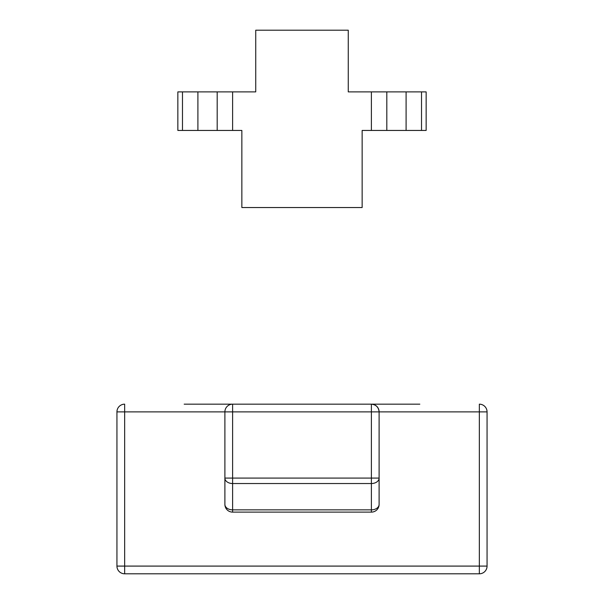 <?xml version="1.0" encoding="UTF-8"?>
<svg xmlns="http://www.w3.org/2000/svg" width="604" height="604" viewBox="0 0 604 604"><rect width="100%" height="100%" fill="white"/><g stroke="black" fill="none" stroke-linecap="round" stroke-linejoin="round"><path stroke-width="0.91" d="M184.182 404.167L419.818 404.167M487.058 411.875L479.342 411.875L479.342 404.167A7.709 7.709 0 0 1 487.058 411.875L487.058 566.091A7.709 7.709 0 0 1 479.342 573.8L124.658 573.8A7.709 7.709 0 0 1 116.942 566.091L116.942 411.875A7.709 7.709 0 0 1 124.658 404.167A7.709 7.709 0 0 0 116.942 411.875L124.658 411.875L124.658 566.091L479.342 566.091L479.342 411.875L379.108 411.875L379.108 504.408A7.709 7.709 0 0 1 371.392 512.116L232.608 512.116A7.709 7.709 0 0 1 224.892 504.408L224.892 411.875A7.709 7.709 0 0 1 232.608 404.167L232.608 478.081L371.392 478.081L371.392 411.875L124.658 411.875L124.658 404.167M371.392 512.116L371.392 478.081L379.108 478.081A7.709 5.451 180 0 1 371.392 483.532L232.608 483.532A7.709 5.451 180 0 1 224.892 478.081L232.608 478.081L232.608 509.859L371.392 509.859A7.709 5.451 0 0 0 379.108 504.408M224.892 504.408A7.709 5.451 0 0 0 232.608 509.859L232.608 512.116A7.709 7.709 0 0 1 224.892 504.408M379.108 411.875C378.617 407.224 376.043 404.657 371.392 404.167A7.709 7.709 0 0 1 379.108 411.875L371.392 411.875L371.392 404.167A7.709 7.709 0 0 1 379.108 411.875M217.183 130.441L217.183 91.883L182.483 91.883L182.483 130.441L177.855 130.441L177.855 91.883L182.483 91.883L182.483 130.441L241.857 130.441L241.857 207.542L362.143 207.542L362.143 130.441L426.145 130.441L426.145 91.883L421.516 91.883L421.516 130.441M217.183 91.883L255.734 91.883L255.734 30.2L348.266 30.2L348.266 91.883L371.392 91.883L371.392 130.441M255.734 91.883L251.113 91.883L255.734 91.883M232.608 91.883L232.608 130.441M371.392 91.883L386.817 91.883L386.817 130.441M386.817 91.883L421.516 91.883M116.942 566.091L124.658 566.091L124.658 573.8M479.342 566.091L487.058 566.091A7.709 7.709 0 0 1 479.342 573.8L479.342 566.091M197.908 91.883L197.908 130.441M406.092 91.883L406.092 130.441"/></g></svg>
